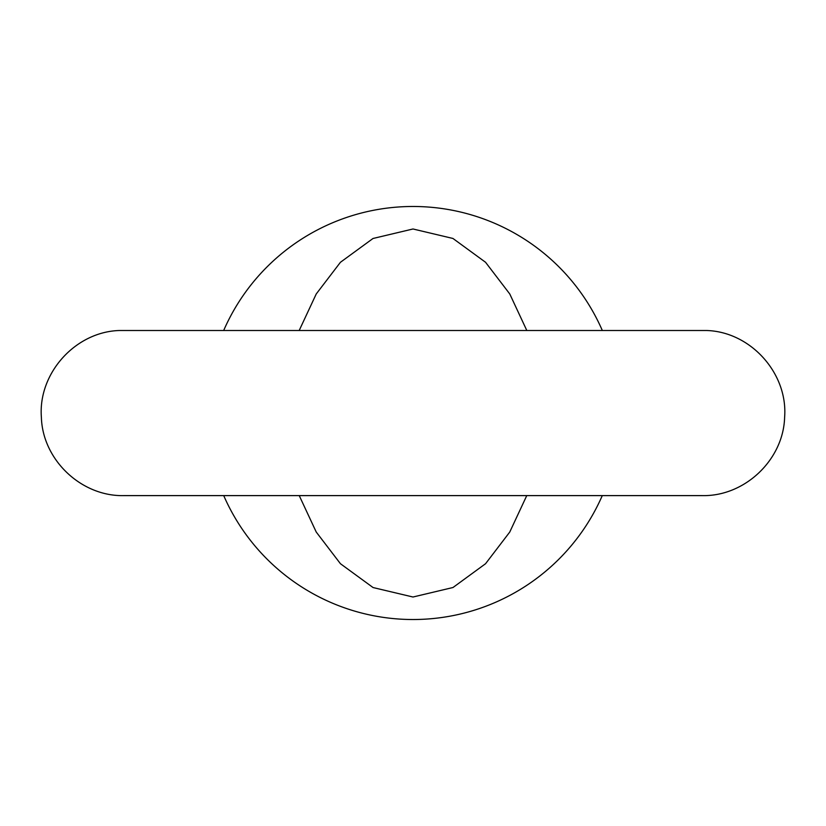 <?xml version="1.0" encoding="UTF-8"?>
<svg xmlns="http://www.w3.org/2000/svg" width="826" height="826" viewBox="0 0 826 826"><rect width="100%" height="100%" fill="white"/><g stroke="black" fill="none" stroke-linecap="round" stroke-linejoin="round"><path stroke-width="1.24" d="M223.722 330.39A206.521 206.521 0 0 1 602.278 330.39M602.278 495.61A206.521 206.521 0 0 1 223.722 495.61M299.239 495.61L316.234 532.037L340.446 563.724L373.063 587.544L413 597.012L452.989 587.513L485.564 563.714L509.756 532.047L526.761 495.61M526.761 330.39L509.766 293.963L485.554 262.276L452.937 238.456L413 228.988L373.011 238.487L340.436 262.286L316.244 293.953L299.239 330.39M706.457 330.503C750.597 331.691 788.066 373.321 784.617 417.337C783.399 459.886 744.68 496.622 702.121 495.61L123.879 495.61C81.32 496.622 42.601 459.886 41.383 417.337C37.934 373.321 75.403 331.691 119.543 330.503L706.457 330.503"/></g></svg>
